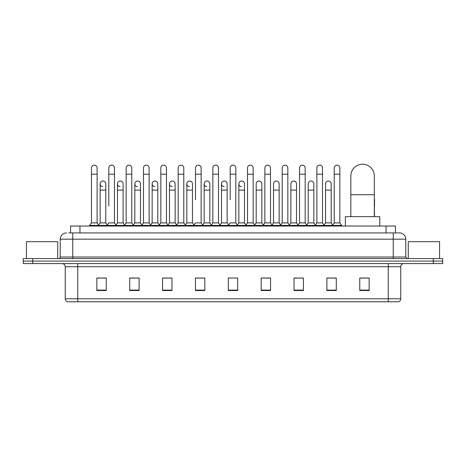 <?xml version="1.0" encoding="UTF-8"?>
<svg xmlns="http://www.w3.org/2000/svg" width="466" height="466" viewBox="0 0 466 466"><rect width="100%" height="100%" fill="white"/><g stroke="black" fill="none" stroke-linecap="round" stroke-linejoin="round"><path stroke-width="0.7" d="M70.564 232.924L70.564 226.033L395.436 226.033L395.436 232.924M68.828 232.924L397.317 232.924M68.683 232.924L72.754 232.924L72.754 239.18L60.231 239.18L60.231 257.022A1.567 1.567 0 0 1 58.669 258.589M66.492 232.924A6.262 6.262 0 0 0 60.231 239.18M399.508 232.924A6.262 6.262 0 0 1 405.77 239.18L393.246 239.18L393.246 232.924L399.414 232.924M405.77 239.18L405.77 257.022L407.331 258.589M32.69 258.589L23.3 258.589L23.3 261.088L32.69 261.088L23.3 261.088L23.3 263.593L32.69 263.593L32.69 261.088L433.31 261.088L32.69 261.088L32.69 258.589L433.31 258.589L433.31 261.088L442.7 261.088L433.31 261.088L433.31 263.593L32.69 263.593M442.7 258.589L442.7 261.088L442.7 258.589L433.31 258.589M400.76 298.776C400.673 300.273 399.921 301.275 398.506 301.776L388.242 301.776L388.242 298.776L400.76 298.776L400.76 266.727A3.128 3.128 0 0 1 403.888 263.593M388.242 301.776L67.494 301.776A3.128 3.128 0 0 1 65.24 298.776L65.24 266.727C65.054 264.822 64.011 263.779 62.112 263.593M369.148 290.539L369.148 278.021L359.758 278.021L359.758 290.539L369.148 290.539M336.283 290.539L336.283 278.021L326.893 278.021L326.893 290.539L336.283 290.539M303.424 290.539L303.424 278.021L294.034 278.021L294.034 290.539L303.424 290.539M270.56 290.539L270.56 278.021L261.17 278.021L261.17 290.539L270.56 290.539M106.242 290.539L106.242 278.021L96.852 278.021L96.852 290.539L106.242 290.539M139.107 290.539L139.107 278.021L129.717 278.021L129.717 290.539L139.107 290.539M171.966 290.539L171.966 278.021L162.576 278.021L162.576 290.539L171.966 290.539M204.83 290.539L204.83 278.021L195.44 278.021L195.44 290.539L204.83 290.539M237.695 290.539L237.695 278.021L228.305 278.021L228.305 290.539L237.695 290.539M442.7 263.593L442.7 261.088L442.7 263.593L433.31 263.593M299.23 278.085L296.819 278.085M333.906 278.085L331.495 278.085M203.863 278.085L201.452 278.021M169.181 278.085L166.77 278.085M134.505 278.085L132.094 278.085M96.852 278.085L106.085 278.085M99.823 278.085L97.417 278.085M264.548 278.021L262.137 278.085M229.872 278.021L236.128 278.021M204.83 278.085L195.44 278.085M171.966 278.085L162.576 278.085M139.107 278.085L129.717 278.085M270.56 278.085L261.17 278.085M303.424 278.085L294.034 278.085M336.283 278.085L326.893 278.085M369.148 278.085L359.758 278.085M57.726 258.589L57.726 241.685L26.428 241.685L26.428 258.589M350.84 216.649L350.84 175.956A11.737 11.737 0 0 1 362.577 164.224A11.737 11.737 0 0 1 374.315 175.956A11.737 11.737 0 0 0 362.577 164.224M374.315 216.649L374.315 175.956M379.79 226.033L379.79 216.649L345.364 216.649L345.364 226.033M91.47 174.208L97.103 174.208L97.103 222.905L91.47 222.905L91.47 167.946A2.819 2.819 0 0 1 94.464 165.133A2.819 2.819 0 0 1 97.103 167.946A2.819 2.819 0 0 0 94.464 165.133M91.47 222.905L89.589 225.41L89.589 226.033M97.103 222.905L98.978 225.41L89.589 225.41M108.805 206.007L108.805 174.208L114.444 174.208L114.444 222.905L108.805 222.905L106.93 225.41L98.978 225.41L98.978 226.033M108.805 174.208L108.805 167.946A2.819 2.819 0 0 1 111.799 165.133A2.819 2.819 0 0 1 114.444 167.946A2.819 2.819 0 0 0 111.799 165.133M117.479 222.905L117.479 190.105L123.111 190.105L123.111 222.905L117.479 222.905L115.958 224.932L114.444 222.905L116.319 225.41L106.93 225.41L106.93 226.033M126.146 222.905L126.146 174.208L131.779 174.208L131.779 222.905L126.146 222.905L124.271 225.41L116.319 225.41L116.319 226.033M126.146 174.208L126.146 167.946A2.819 2.819 0 0 1 129.14 165.133A2.819 2.819 0 0 1 131.779 167.946A2.819 2.819 0 0 0 129.14 165.133M131.779 206.007L131.779 222.905L133.66 225.41L124.271 225.41L124.271 226.033M143.487 222.905L143.487 174.208L149.12 174.208L149.12 222.905L143.487 222.905L141.606 225.41L133.66 225.41L133.66 226.033M143.487 174.208L143.487 167.946A2.819 2.819 0 0 1 146.481 165.133A2.819 2.819 0 0 1 149.12 167.946A2.819 2.819 0 0 0 146.481 165.133M149.12 222.905L150.996 225.41L141.606 225.41L141.606 226.033M160.828 222.905L160.828 174.208L166.461 174.208L166.461 222.905L160.828 222.905L158.947 225.41L150.996 225.41L150.996 226.033M160.828 174.208L160.828 167.946A2.819 2.819 0 0 1 163.816 165.133A2.819 2.819 0 0 1 166.461 167.946A2.819 2.819 0 0 0 163.816 165.133M166.461 199.745L166.461 222.905L168.337 225.41L158.947 225.41L158.947 226.033M178.163 222.905L178.163 174.208L183.796 174.208L183.796 222.905L178.163 222.905L176.288 225.41L168.337 225.41L168.337 226.033M178.163 174.208L178.163 167.946A2.819 2.819 0 0 1 181.157 165.133A2.819 2.819 0 0 1 183.796 167.946A2.819 2.819 0 0 0 181.157 165.133M183.796 222.905L185.678 225.41L176.288 225.41L176.288 226.033M195.504 199.745L195.504 174.208L201.137 174.208L201.137 222.905L195.504 222.905L193.629 225.41L185.678 225.41L185.678 226.033M195.504 174.208L195.504 167.946A2.819 2.819 0 0 1 198.499 165.133A2.819 2.819 0 0 1 201.137 167.946A2.819 2.819 0 0 0 198.499 165.133M201.137 199.745L201.137 222.905L203.019 225.41L193.629 225.41L193.629 226.033M212.845 222.905L212.845 174.208L218.478 174.208L218.478 222.905L212.845 222.905L210.964 225.41L203.019 225.41L203.019 226.033M212.845 174.208L212.845 167.946A2.819 2.819 0 0 1 215.84 165.133A2.819 2.819 0 0 1 218.478 167.946A2.819 2.819 0 0 0 215.84 165.133M218.478 222.905L220.354 225.41L210.964 225.41L210.964 226.033M230.181 199.745L230.181 174.208L235.819 174.208L235.819 222.905L230.181 222.905L228.305 225.41L220.354 225.41L220.354 226.033M230.181 174.208L230.181 167.946A2.819 2.819 0 0 1 233.175 165.133A2.819 2.819 0 0 1 235.819 167.946A2.819 2.819 0 0 0 233.175 165.133M235.819 222.905L237.695 225.41L228.305 225.41L228.305 226.033M244.487 222.905L244.487 190.105L238.854 190.105L238.854 222.905L244.487 222.905L246.007 224.932L247.522 222.905L247.522 174.208L253.155 174.208L253.155 222.905L247.522 222.905L245.646 225.41L237.695 225.41L237.695 226.033M247.522 174.208L247.522 167.946A2.819 2.819 0 0 1 250.516 165.133A2.819 2.819 0 0 1 253.155 167.946A2.819 2.819 0 0 0 250.516 165.133M256.189 222.905L256.189 190.105L261.828 190.105L261.828 222.905L256.189 222.905L254.675 224.932L253.155 222.905L255.036 225.41L245.646 225.41L245.646 226.033M261.828 222.905L263.342 224.932L264.863 222.905L264.863 174.208L270.496 174.208L270.496 222.905L264.863 222.905L262.981 225.41L255.036 225.41L255.036 226.033M264.863 174.208L264.863 167.946A2.819 2.819 0 0 1 267.857 165.133A2.819 2.819 0 0 1 270.496 167.946A2.819 2.819 0 0 0 267.857 165.133M273.53 222.905L273.53 190.105L279.163 190.105L279.163 222.905L273.53 222.905L272.016 224.932L270.496 222.905L272.371 225.41L262.981 225.41L262.981 226.033M279.163 222.905L280.683 224.932L282.204 222.905L282.204 174.208L287.837 174.208L287.837 222.905L282.204 222.905L280.322 225.41L272.371 225.41L272.371 226.033M282.204 174.208L282.204 167.946A2.819 2.819 0 0 1 285.198 165.133A2.819 2.819 0 0 1 287.837 167.946A2.819 2.819 0 0 0 285.198 165.133M290.871 222.905L290.871 190.105L296.504 190.105L296.504 222.905L290.871 222.905L289.351 224.932L287.837 222.905L289.712 225.41L280.322 225.41L280.322 226.033M296.504 222.905L298.024 224.932L299.539 222.905L299.539 174.208L305.172 174.208L305.172 222.905L299.539 222.905L297.663 225.41L289.712 225.41L289.712 226.033M299.539 174.208L299.539 167.946A2.819 2.819 0 0 1 302.533 165.133A2.819 2.819 0 0 1 305.172 167.946A2.819 2.819 0 0 0 302.533 165.133M308.212 222.905L308.212 190.105L313.845 190.105L313.845 222.905L308.212 222.905L306.692 224.932L305.172 222.905L307.053 225.41L297.663 225.41L297.663 226.033M313.845 222.905L315.36 224.932L316.88 222.905L316.88 174.208L322.513 174.208L322.513 222.905L316.88 222.905L315.004 225.41L307.053 225.41L307.053 226.033M316.88 174.208L316.88 167.946A2.819 2.819 0 0 1 319.874 165.133A2.819 2.819 0 0 1 322.513 167.946A2.819 2.819 0 0 0 319.874 165.133M325.548 222.905L325.548 190.105L331.186 190.105L331.186 222.905L325.548 222.905L324.033 224.932L322.513 222.905L324.394 225.41L315.004 225.41L315.004 226.033M334.221 222.905L334.221 174.208L339.854 174.208L339.854 222.905L334.221 222.905L332.34 225.41L324.394 225.41L324.394 226.033M334.221 174.208L334.221 167.946A2.819 2.819 0 0 1 337.215 165.133A2.819 2.819 0 0 1 339.854 167.946A2.819 2.819 0 0 0 337.215 165.133M339.854 222.905L341.729 225.41L332.34 225.41L332.34 226.033M341.729 225.41L341.729 226.033M102.776 186.656A2.819 2.819 0 0 1 100.138 183.843A2.819 2.819 0 0 1 103.132 181.035A2.819 2.819 0 0 1 105.77 183.843L105.77 190.105L100.138 190.105L100.138 183.843M105.77 190.105L105.77 222.905L100.138 222.905L100.138 190.105M100.138 222.905L98.617 224.932M105.77 222.905L107.291 224.932M120.117 186.656A2.819 2.819 0 0 1 117.479 183.843A2.819 2.819 0 0 1 120.473 181.035A2.819 2.819 0 0 1 123.111 183.843L123.111 190.105M123.111 222.905L124.632 224.932M137.458 186.656A2.819 2.819 0 0 1 134.814 183.843A2.819 2.819 0 0 1 137.808 181.035A2.819 2.819 0 0 1 140.452 183.843L140.452 190.105L134.814 190.105L134.814 183.843M140.452 190.105L140.452 222.905L134.814 222.905L134.814 190.105M134.814 222.905L133.299 224.932M140.452 222.905L141.967 224.932M154.794 186.656A2.819 2.819 0 0 1 152.155 183.843A2.819 2.819 0 0 1 155.149 181.035A2.819 2.819 0 0 1 157.788 183.843L157.788 190.105L152.155 190.105L152.155 183.843M157.788 190.105L157.788 222.905L152.155 222.905L152.155 190.105M152.155 222.905L150.64 224.932M157.788 222.905L159.308 224.932M172.135 186.656A2.819 2.819 0 0 1 169.496 183.843A2.819 2.819 0 0 1 172.49 181.035A2.819 2.819 0 0 1 175.129 183.843L175.129 190.105L169.496 190.105L169.496 183.843M175.129 190.105L175.129 222.905L169.496 222.905L169.496 190.105M169.496 222.905L167.976 224.932M175.129 222.905L176.649 224.932M189.476 186.656A2.819 2.819 0 0 1 186.837 183.843A2.819 2.819 0 0 1 189.831 181.035A2.819 2.819 0 0 1 192.47 183.843L192.47 190.105L186.837 190.105L186.837 183.843M192.47 190.105L192.47 222.905L186.837 222.905L186.837 190.105M186.837 222.905L185.317 224.932M192.47 222.905L193.984 224.932M206.817 186.656A2.819 2.819 0 0 1 204.172 183.843A2.819 2.819 0 0 1 207.166 181.035A2.819 2.819 0 0 1 209.811 183.843L209.811 190.105L204.172 190.105L204.172 183.843M209.811 190.105L209.811 222.905L204.172 222.905L204.172 190.105M204.172 222.905L202.658 224.932M209.811 222.905L211.325 224.932M224.152 186.656A2.819 2.819 0 0 1 221.513 183.843A2.819 2.819 0 0 1 224.507 181.035A2.819 2.819 0 0 1 227.146 183.843L227.146 190.105L221.513 190.105L221.513 183.843M227.146 190.105L227.146 222.905L221.513 222.905L221.513 190.105M221.513 222.905L219.993 224.932M227.146 222.905L228.666 224.932M241.493 186.656A2.819 2.819 0 0 1 238.854 183.843A2.819 2.819 0 0 1 241.848 181.035A2.819 2.819 0 0 1 244.487 183.843L244.487 190.105M238.854 222.905L237.334 224.932M256.189 190.105L256.189 183.843A2.819 2.819 0 0 1 259.183 181.035A2.819 2.819 0 0 1 261.828 183.843L261.828 190.105M273.53 190.105L273.53 183.843A2.819 2.819 0 0 1 276.524 181.035A2.819 2.819 0 0 1 279.163 183.843L279.163 190.105M290.871 190.105L290.871 183.843A2.819 2.819 0 0 1 293.865 181.035A2.819 2.819 0 0 1 296.504 183.843L296.504 190.105M308.212 190.105L308.212 183.843A2.819 2.819 0 0 1 311.206 181.035A2.819 2.819 0 0 1 313.845 183.843L313.845 190.105M325.548 190.105L325.548 183.843A2.819 2.819 0 0 1 328.542 181.035A2.819 2.819 0 0 1 331.186 183.843L331.186 190.105M331.186 222.905L332.701 224.932M374.53 216.649L374.315 206.007M374.315 198.656A2.819 2.819 0 0 1 374.53 199.745L374.53 206.007M439.572 258.589L439.572 241.685L408.274 241.685L408.274 258.589M79.954 232.924L79.954 226.033M386.046 232.924L386.046 226.033M72.754 258.589L72.754 257.022L405.77 257.022M60.231 257.022L72.754 257.022L72.754 239.18L393.246 239.18L393.246 258.589M388.242 263.593L388.242 266.727L65.24 266.727M400.76 266.727L388.242 266.727L388.242 298.776L77.758 298.776L77.758 301.776M65.24 298.776L77.758 298.776L77.758 263.593M237.695 290.108L228.305 290.108M204.83 290.108L195.44 290.108M171.966 290.108L162.576 290.108M139.107 290.108L129.717 290.108M106.242 290.108L96.852 290.108M270.56 290.108L261.17 290.108M303.424 290.108L294.034 290.108M336.283 290.108L326.893 290.108M369.148 290.108L359.758 290.108M350.84 194.736L374.315 194.736M97.103 174.208L97.103 167.946M114.444 174.208L114.444 167.946M131.779 174.208L131.779 167.946M149.12 174.208L149.12 167.946M166.461 174.208L166.461 167.946M183.796 174.208L183.796 167.946M201.137 174.208L201.137 167.946M218.478 174.208L218.478 167.946M235.819 174.208L235.819 167.946M253.155 174.208L253.155 167.946M270.496 174.208L270.496 167.946M287.837 174.208L287.837 167.946M305.172 174.208L305.172 167.946M322.513 174.208L322.513 167.946M339.854 174.208L339.854 167.946M117.479 190.105L117.479 183.843M238.854 190.105L238.854 183.843M160.828 206.007L160.828 199.745M178.163 206.007L178.163 199.745M183.796 206.007L183.796 199.745"/></g></svg>
